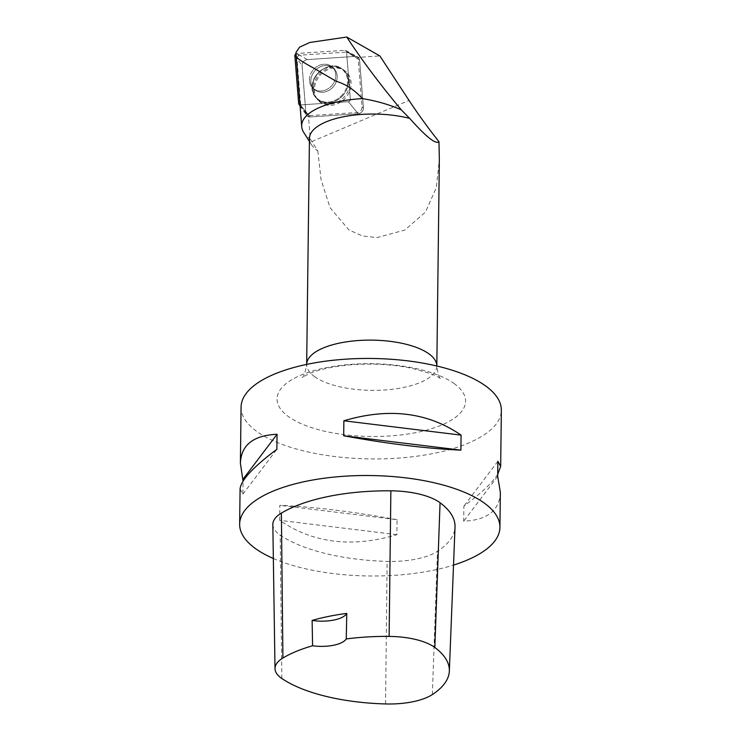 <?xml version="1.0" encoding="UTF-8"?>
<svg xmlns="http://www.w3.org/2000/svg" width="741" height="741" viewBox="0 0 741 741"><rect width="100%" height="100%" fill="white"/><g stroke="black" fill="none" stroke-linecap="round" stroke-linejoin="round"><path stroke-width="0.56" stroke-dasharray="3.71 2.78" d="M313.378 69.682A14.32 12.171 131.8 0 1 332.163 66.94A14.32 12.171 131.8 0 1 331.69 85.724A14.32 12.171 131.8 0 1 313.072 88.281A14.32 12.171 131.8 0 1 313.378 69.682M299.92 104.907A1.991 1.695 -48.2 0 0 300.337 104.926L348.363 101.73A1.991 1.695 -48.2 0 0 350.363 99.414L346.547 51.713A1.991 1.695 -48.2 0 0 344.889 50.295L296.872 53.491A1.991 1.695 -48.2 0 0 295.909 53.815M358.218 113.753L310.192 116.958A5.168 4.39 131.8 0 1 306.617 115.327A5.168 4.39 131.8 0 1 305.913 113.28L302.096 65.569A5.168 4.39 131.8 0 1 307.283 59.595L355.31 56.39A5.168 4.39 131.8 0 1 357.579 56.862A5.168 4.39 131.8 0 1 359.589 60.067L363.405 107.778A5.168 4.39 131.8 0 1 358.218 113.753L348.363 101.73M319.853 75.61A19.988 16.997 131.8 0 1 344.556 70.59A19.988 16.997 131.8 0 1 345.639 97.747A19.988 16.997 131.8 0 1 318.084 100.202A19.988 16.997 131.8 0 1 319.853 75.61M309.154 115.679L301.124 105.88L308.413 115.67A4.835 4.103 131.8 0 0 309.154 115.679L357.171 112.484A4.835 4.103 131.8 0 0 362.025 106.889L358.209 59.187L348.539 52.991L357.644 57.418L379.864 55.936M309.442 138.372A65.078 25.111 -179.3 0 0 311.294 144.458A65.078 25.111 -179.3 0 0 317.5 150.682A65.078 25.111 -179.3 0 0 317.824 150.905L310.312 139.141L308.413 115.67M357.644 57.418A4.835 4.103 131.8 0 1 358.209 59.187M317.824 150.905L321.048 179.628L330.088 207.749L348.9 229.923L362.321 235.944L376.993 237.62L404.855 230.034L425.38 212.195L436.292 187.769L439.339 159.593M303.754 132.463A72.989 28.167 -179.3 0 0 310.312 139.141M295.881 56.14L295.928 52.592M296.243 55.575L296.919 57.548L300.707 104.898L348.353 101.721A1.991 1.695 131.8 0 0 350.354 99.414L346.575 52.083L298.91 55.26L296.02 53.565M301.124 105.88L300.707 104.898M272.836 524.545A55.316 21.35 -179.3 0 0 280.2 535.132A130.147 50.221 -179.3 0 0 387.135 561.391A55.316 21.35 -179.3 0 0 437.486 551.295A130.147 50.221 -179.3 0 0 455.02 527.055M273.346 558.482A130.147 50.221 -179.3 0 0 453.52 565.077M241.075 407.105A130.147 50.221 -179.3 0 0 257.201 431.734A130.147 50.221 -179.3 0 0 403.317 457.706A130.147 50.221 -179.3 0 0 501.351 410.282M497.702 474.342C492.283 482.78 481.002 493.386 463.866 506.177L463.69 521.182C487.383 520.089 499.61 510.456 500.351 492.265M397.056 519.673C352.521 511.577 313.443 506.798 279.839 505.334L279.663 520.339C312.998 543.227 352.077 548.007 396.88 534.678L397.056 519.673L279.839 505.334M240.075 489.088L242.881 494.173L243.048 481.122M242.881 494.173L276.875 449.287M396.88 534.678L279.663 520.339M497.859 461.291L463.866 506.177M497.674 476.296L463.69 521.182M296.919 57.548L298.91 55.26M309.442 79.639A14.32 12.171 131.8 0 1 317.778 66.088A14.32 12.171 131.8 0 1 332.153 66.94A14.32 12.171 131.8 0 1 331.681 85.724A14.32 12.171 131.8 0 1 313.063 88.281A14.32 12.171 131.8 0 1 309.442 79.639M348.539 52.991L346.575 52.083M349.882 82.909A19.794 16.83 -48.2 0 0 343.37 69.784A19.794 16.83 -48.2 0 0 319.13 74.498A19.794 16.83 -48.2 0 0 317.148 99.109A19.794 16.83 -48.2 0 0 337.387 102.156A19.794 16.83 -48.2 0 0 349.882 82.909M355.291 56.39C357.773 56.418 359.209 57.65 359.589 60.086L363.405 107.751C363.229 111.094 361.488 113.095 358.19 113.753L310.201 116.958C307.728 116.93 306.292 115.698 305.913 113.262L302.096 65.597C302.272 62.253 304.005 60.253 307.302 59.595L355.291 56.39L344.889 50.295M300.337 104.926L310.192 116.958M294.862 55.797L302.096 65.569M305.913 113.28L298.679 103.508M307.283 59.595L296.872 53.491M362.025 106.889L363.405 107.778M359.589 60.067L346.547 51.713M342.981 95.376A19.562 16.635 -48.2 0 0 341.925 68.802A19.562 16.635 -48.2 0 0 317.972 73.452A19.562 16.635 -48.2 0 0 316.009 97.775A19.562 16.635 -48.2 0 0 342.981 95.376M342.361 94.82A19.201 16.321 131.8 0 1 312.878 91.43A19.201 16.321 131.8 0 1 334.682 66.319A19.201 16.321 131.8 0 1 342.361 94.82M333.255 86.79A14.32 12.171 -48.2 0 0 333.561 68.191A14.32 12.171 -48.2 0 0 314.777 70.932A14.32 12.171 -48.2 0 0 314.471 89.531A14.32 12.171 -48.2 0 0 333.255 86.79M311.813 141.559L409.051 100.433M314.74 376.752A65.078 25.111 0.7 0 1 306.672 364.442A65.078 25.111 0.7 0 1 306.672 364.405L306.672 364.442C305.153 372.936 303.597 377.317 302.013 377.577L308.515 373.964C317.565 369.898 330.653 366.943 347.779 365.081C370.305 363.081 391.674 364.164 411.876 368.323C429.372 372.927 438.848 376.363 440.321 378.623L441.164 379.281C439.58 378.984 438.135 374.566 436.82 366.035A65.078 25.111 0.7 0 1 387.793 389.747A65.078 25.111 0.7 0 1 314.74 376.752M385.552 703.95L387.135 561.391M281.839 678.487L280.2 535.132M432.336 694.567L437.486 551.295M453.918 383.412A94.292 36.392 0.7 0 1 369.398 436.458A94.292 36.392 0.7 0 1 290.639 380.42A94.292 36.392 0.7 0 1 453.918 383.412M357.171 112.484L348.353 101.721M348.353 81.769A19.562 16.635 131.8 0 1 336.016 100.795A19.562 16.635 131.8 0 1 316.009 97.775A19.562 16.635 131.8 0 1 312.378 87.318A19.562 16.635 131.8 0 1 322.826 69.348A19.562 16.635 131.8 0 1 341.925 68.802A19.562 16.635 131.8 0 1 348.353 81.769M310.85 80.889A14.32 12.171 131.8 0 1 319.186 67.338A14.32 12.171 131.8 0 1 333.561 68.191A14.32 12.171 131.8 0 1 333.089 86.975A14.32 12.171 131.8 0 1 314.471 89.531A14.32 12.171 131.8 0 1 310.85 80.889M312.313 86.91A19.201 16.321 -48.2 0 0 338.674 98.22A19.201 16.321 -48.2 0 0 338.933 67.44A19.201 16.321 -48.2 0 0 312.313 86.91M345.769 50.471L357.579 56.862M299.985 105.787L306.617 115.327M344.556 70.59L341.925 68.802C326.549 56.853 302.421 83.826 316.009 97.775L318.084 100.202M333.561 68.191C332.079 66.634 328.902 66.783 324.021 68.626C319.362 70.775 315.87 74.869 313.545 80.917C312.572 85.502 312.887 88.374 314.471 89.531L313.063 88.281L314.471 89.531C314.119 90.161 313.61 88.587 312.934 84.807C312.35 82.566 314.054 78.676 318.028 73.146C323.261 68.756 326.614 66.801 328.068 67.283C330.866 66.986 332.7 67.292 333.561 68.191L332.153 66.94L333.561 68.191M311.294 144.458L309.405 141.448M343.37 69.784L341.925 68.802C331.06 60.447 311.655 72.442 312.267 87.077C312.267 91.236 313.517 94.802 316.009 97.775L317.148 99.109"/><path stroke-width="1.11" d="M295.909 53.815A1.991 1.695 -48.2 0 0 294.862 55.797L298.679 103.508A1.991 1.695 -48.2 0 0 299.92 104.907M438.987 141.716C427.696 127.396 417.72 113.632 409.051 100.433L379.864 55.936L346.751 37.05C361.997 60.308 380.17 84.567 401.261 109.825L409.699 118.403A65.078 25.111 -179.3 0 0 343.463 116.772A65.078 25.111 -179.3 0 0 309.442 138.372L306.672 364.405A65.078 25.111 0.7 0 1 355.736 340.73A65.078 25.111 0.7 0 1 428.752 353.716A65.078 25.111 0.7 0 1 436.82 365.998L439.339 159.593L438.987 141.716C435.875 144.643 426.112 136.881 409.699 118.403M309.405 141.448L303.754 132.463A72.989 28.167 -179.3 0 1 301.717 126.665A72.989 28.167 -179.3 0 1 362.395 98.627C376.28 100.832 389.238 104.564 401.261 109.825M362.395 98.627C354.541 89.93 345.723 84.103 335.923 81.158L313.776 68.163C300.633 61.021 294.788 56.825 296.243 55.575M301.717 126.665L295.928 52.592L299.577 47.137L309.886 42.459L346.751 37.05M312.118 620.43L312.582 645.754A126.229 48.711 -179.3 0 0 282.923 658.036A51.388 19.831 -179.3 0 0 275.004 668.641A51.388 19.831 -179.3 0 0 281.839 678.487A126.229 48.711 -179.3 0 0 385.552 703.95A51.388 19.831 -179.3 0 0 432.336 694.567A126.229 48.711 -179.3 0 0 449.342 671.059A126.229 48.711 -179.3 0 0 434.828 647.477A51.388 19.831 -179.3 0 0 389.127 636.408A126.229 48.711 -179.3 0 0 346.269 638.937L346.76 613.418A126.915 48.98 0.7 0 0 312.118 620.43A26.028 10.041 -179.3 0 0 346.76 613.418M449.342 671.059L455.02 527.055A130.147 50.221 -179.3 0 0 440.061 502.741A55.316 21.35 -179.3 0 0 390.868 490.82A130.147 50.221 -179.3 0 0 281.367 513.124A55.316 21.35 -179.3 0 0 272.836 524.545L275.004 668.641M312.582 645.754A26.028 10.041 -179.3 0 0 346.269 638.937M453.52 565.077A130.147 50.221 -179.3 0 0 499.925 527.342A130.147 50.221 -179.3 0 0 370.398 475.537A130.147 50.221 -179.3 0 0 239.649 524.165A130.147 50.221 -179.3 0 0 255.775 548.794A130.147 50.221 -179.3 0 0 273.346 558.482M499.925 527.342L500.351 492.265L497.674 476.296L497.859 461.291L500.666 466.376L501.351 410.282A130.147 50.221 -179.3 0 0 485.225 385.663A130.147 50.221 -179.3 0 0 339.119 359.681A130.147 50.221 -179.3 0 0 241.075 407.105L240.39 463.199C241.14 445.008 253.357 435.365 277.06 434.282L276.875 449.287C252.968 467.219 240.705 480.492 240.075 489.088L239.649 524.165M343.87 420.786C388.673 407.448 427.742 412.228 461.087 435.115L460.902 450.13C427.298 448.666 388.228 443.887 343.685 435.791L343.87 420.786L461.087 435.115M500.666 466.376L497.702 474.342M243.048 481.122L240.39 463.199M243.067 479.168L277.06 434.282M343.685 435.791L460.902 450.13M434.828 647.477L440.061 502.741M389.127 636.408L390.868 490.82M282.923 658.036L281.367 513.124M298.956 104.296L299.985 105.787"/></g></svg>
